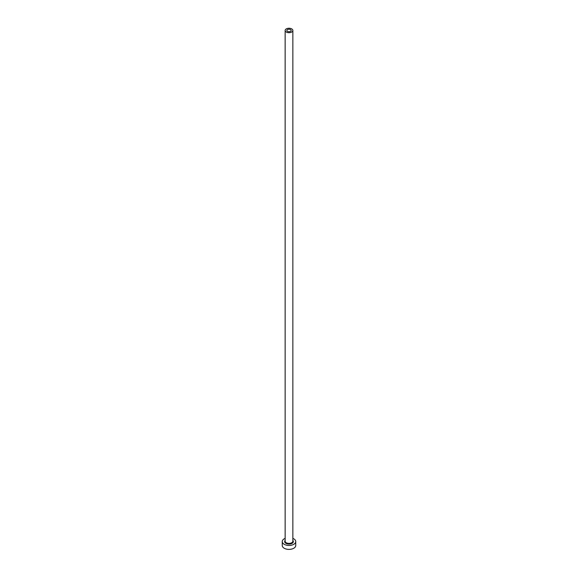 <?xml version="1.0" encoding="UTF-8"?>
<svg xmlns="http://www.w3.org/2000/svg" width="578" height="578" viewBox="0 0 578 578"><rect width="100%" height="100%" fill="white"/><g stroke="black" fill="none" stroke-linecap="round" stroke-linejoin="round"><path stroke-width="0.87" d="M290.532 29.586A2.167 1.25 0 0 0 288.169 29.319A2.167 1.25 0 0 0 286.833 30.475A2.167 1.25 0 0 0 287.468 31.357A2.167 1.25 0 0 0 289.831 31.631A2.167 1.25 0 0 0 291.168 30.475A2.167 1.25 0 0 0 290.532 29.586M286.276 32.043A3.851 2.225 0 0 0 290.474 32.527A3.851 2.225 0 0 0 292.851 30.475A3.851 2.225 0 0 0 291.724 28.9A3.851 2.225 0 0 0 287.526 28.416A3.851 2.225 0 0 0 285.149 30.475A3.851 2.225 0 0 0 286.276 32.043M285.149 538.378A6.741 3.894 0 0 0 282.259 541.572A6.741 3.894 0 0 0 284.231 544.324A6.741 3.894 0 0 0 291.579 545.17A6.741 3.894 0 0 0 295.741 541.572A6.741 3.894 0 0 0 293.769 538.819A6.741 3.894 0 0 0 292.851 538.378M282.259 541.572L282.259 545.502A6.741 3.894 0 0 0 284.231 548.255A6.741 3.894 0 0 0 291.579 549.1A6.741 3.894 0 0 0 295.741 545.502L295.741 541.572M292.851 540.43A4.335 2.5 180 0 1 291.558 543.595A4.335 2.5 180 0 1 285.937 543.342A4.335 2.5 180 0 1 285.149 540.43M285.149 30.475L285.149 541.181A3.851 2.225 0 0 0 286.276 542.749A3.851 2.225 0 0 0 290.474 543.233A3.851 2.225 0 0 0 292.851 541.181L292.851 30.475"/></g></svg>
